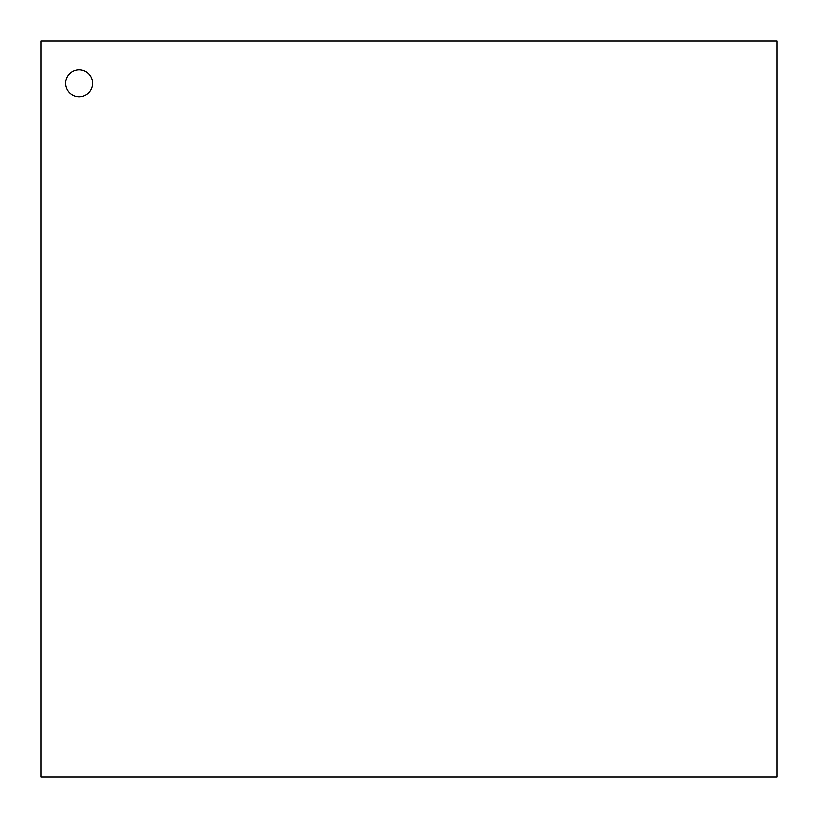 <?xml version="1.0" encoding="UTF-8"?>
<svg xmlns="http://www.w3.org/2000/svg" width="818" height="818" viewBox="0 0 818 818"><rect width="100%" height="100%" fill="white"/><g stroke="black" fill="none" stroke-linecap="round" stroke-linejoin="round"><path stroke-width="1.23" d="M92.557 83.252A13.436 13.436 0 0 1 72.403 94.888A13.436 13.436 0 0 1 72.403 71.616A13.436 13.436 0 0 1 92.557 83.252M40.9 40.9L40.9 777.1L777.1 777.1L777.1 40.9L40.9 40.9"/></g></svg>
